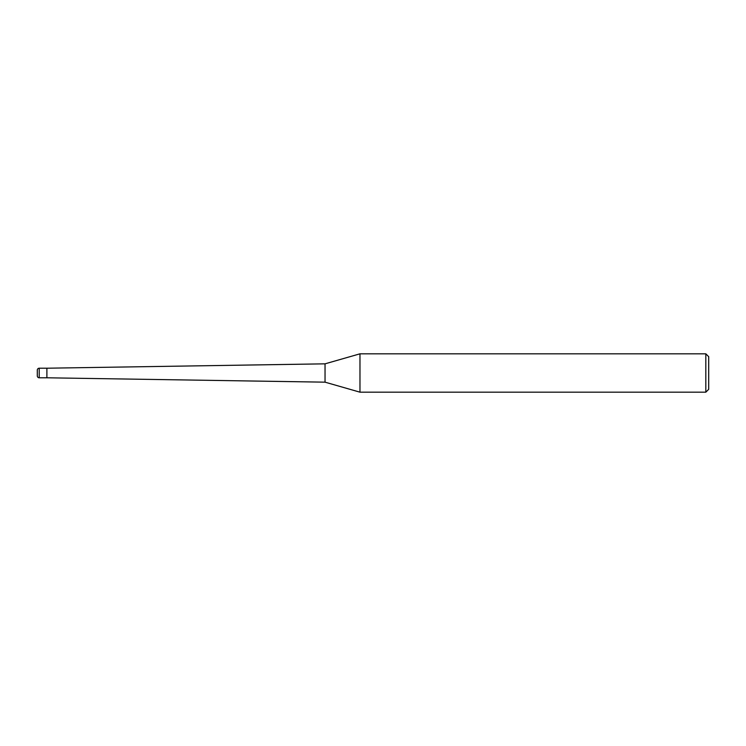 <?xml version="1.0" encoding="UTF-8"?>
<svg xmlns="http://www.w3.org/2000/svg" width="746" height="746" viewBox="0 0 746 746"><rect width="100%" height="100%" fill="white"/><g stroke="black" fill="none" stroke-linecap="round" stroke-linejoin="round"><path stroke-width="1.12" d="M325.042 382.166L46.895 377.793L46.895 368.207L325.042 363.834L359.973 353.818L705.819 353.818L708.7 356.691L708.7 389.309L705.819 392.182L359.973 392.182L325.042 382.166L325.042 363.834M359.973 392.182L359.973 353.818L359.973 392.182M705.819 392.182L705.819 353.818M39.221 368.207A1.921 1.921 0 0 0 37.3 370.119L37.3 375.881A1.921 1.921 0 0 0 39.221 377.793L39.221 368.207L46.895 368.207L46.895 377.793L39.221 377.793M37.3 375.881L37.3 370.119"/></g></svg>

